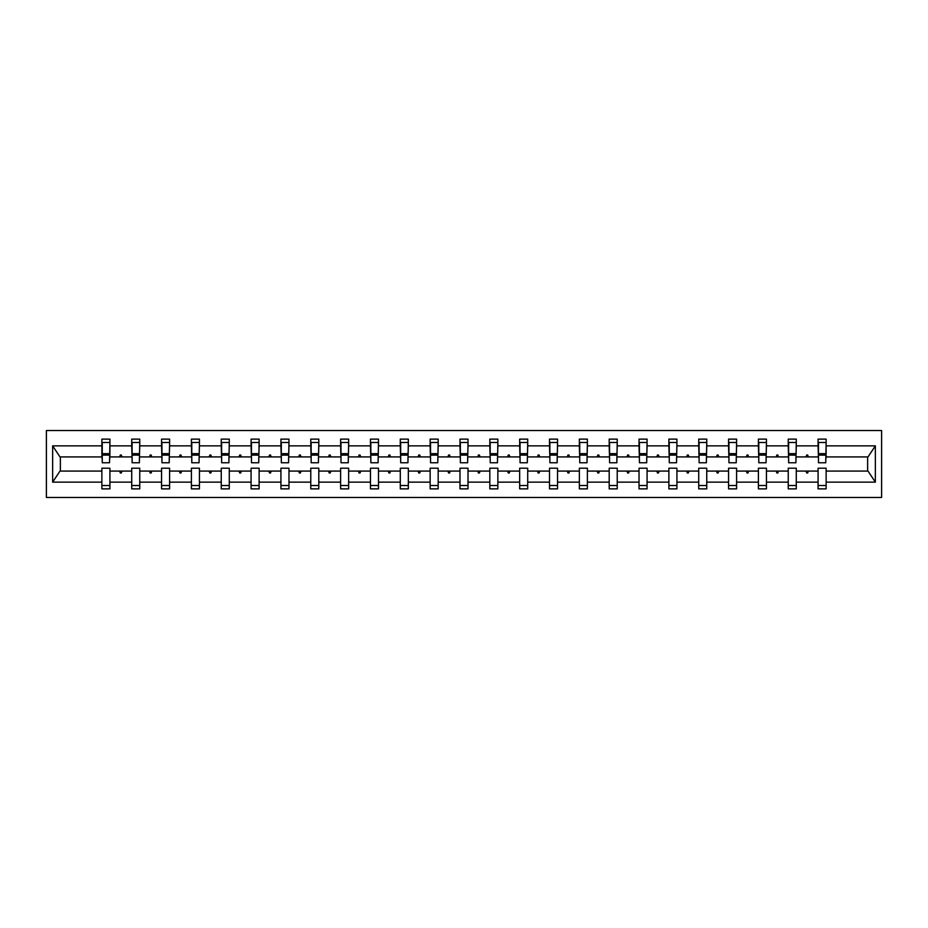 <?xml version="1.0" encoding="UTF-8"?>
<svg xmlns="http://www.w3.org/2000/svg" width="928" height="928" viewBox="0 0 928 928"><rect width="100%" height="100%" fill="white"/><g stroke="black" fill="none" stroke-linecap="round" stroke-linejoin="round"><path stroke-width="1.39" d="M46.4 497.478L881.6 497.478L881.6 430.522L46.4 430.522L46.4 497.478M825.746 459.789L826.129 456.924L868.016 456.924L875.359 445.869L875.359 482.131L826.129 482.131L826.129 468.211L818.09 468.211L818.09 471.076L796.282 471.076L796.282 468.211L788.243 468.211L788.243 471.076L766.435 471.076L766.435 468.211L758.408 468.211L758.408 471.076L736.6 471.076L736.6 468.211L728.561 468.211L728.561 471.076L706.753 471.076L706.753 468.211L698.726 468.211L698.726 471.076L676.918 471.076L676.918 468.211L668.879 468.211L668.879 471.076L647.071 471.076L647.071 468.211L639.032 468.211L639.032 471.076L617.224 471.076L617.224 468.211L609.197 468.211L609.197 471.076L587.389 471.076L587.389 468.211L579.35 468.211L579.35 471.076L557.542 471.076L557.542 468.211L549.515 468.211L549.515 471.076L527.707 471.076L527.707 468.211L519.668 468.211L519.668 471.076L497.86 471.076L497.86 468.211L489.822 468.211L489.822 471.076L468.014 471.076L468.014 468.211L459.986 468.211L459.986 471.076L438.178 471.076L438.178 468.211L430.14 468.211L430.14 471.076L408.332 471.076L408.332 468.211L400.293 468.211L400.293 471.076L378.485 471.076L378.485 468.211L370.458 468.211L370.458 471.076L348.65 471.076L348.65 468.211L340.611 468.211L340.611 471.076L318.803 471.076L318.803 468.211L310.776 468.211L310.776 471.076L288.968 471.076L288.968 468.211L280.929 468.211L280.929 471.076L259.121 471.076L259.121 468.211L251.082 468.211L251.082 471.076L229.274 471.076L229.274 468.211L221.247 468.211L221.247 471.076L199.439 471.076L199.439 468.211L191.4 468.211L191.4 471.076L169.592 471.076L169.592 468.211L161.565 468.211L161.565 471.076L139.757 471.076L139.757 468.211L131.718 468.211L131.718 471.076L109.91 471.076L109.91 488.87L101.871 488.87L101.871 471.076L59.984 471.076L52.641 482.131L52.641 445.869L59.984 456.924L101.871 456.924L101.871 445.869L52.641 445.869M826.129 482.131L826.129 488.87L818.09 488.87L818.09 471.076M826.129 456.924L826.129 439.13L818.09 439.13L818.09 445.869L796.282 445.869L795.899 459.789M818.473 459.789L818.09 445.869M818.09 482.131L796.282 482.131L796.282 488.87L788.243 488.87L788.243 471.076M796.282 445.869L796.282 439.13L788.243 439.13L788.243 445.869L766.435 445.869L766.052 459.789M788.626 459.789L788.243 445.869M788.243 482.131L766.435 482.131L766.435 488.87L758.408 488.87L758.408 471.076M766.435 445.869L766.435 439.13L758.408 439.13L758.408 445.869L736.6 445.869L736.217 459.789M758.791 459.789L758.408 445.869M758.408 482.131L736.6 482.131L736.6 488.87L728.561 488.87L728.561 471.076M736.6 445.869L736.6 439.13L728.561 439.13L728.561 445.869L706.753 445.869L706.37 459.789M728.944 459.789L728.561 445.869M728.561 482.131L706.753 482.131L706.753 488.87L698.726 488.87L698.726 471.076M706.753 445.869L706.753 439.13L698.726 439.13L698.726 445.869L676.918 445.869L676.535 459.789M699.109 459.789L698.726 445.869M698.726 482.131L676.918 482.131L676.918 488.87L668.879 488.87L668.879 471.076M676.918 445.869L676.918 439.13L668.879 439.13L668.879 445.869L647.071 445.869L646.688 459.789M669.262 459.789L668.879 445.869M668.879 482.131L647.071 482.131L647.071 488.87L639.032 488.87L639.032 471.076M647.071 445.869L647.071 439.13L639.032 439.13L639.032 445.869L617.224 445.869L616.842 459.789M639.415 459.789L639.032 445.869M639.032 482.131L617.224 482.131L617.224 488.87L609.197 488.87L609.197 471.076M617.224 445.869L617.224 439.13L609.197 439.13L609.197 445.869L587.389 445.869L587.006 459.789M609.58 459.789L609.197 445.869M609.197 482.131L587.389 482.131L587.389 488.87L579.35 488.87L579.35 471.076M587.389 445.869L587.389 439.13L579.35 439.13L579.35 445.869L557.542 445.869L557.16 459.789M579.733 459.789L579.35 445.869M579.35 482.131L557.542 482.131L557.542 488.87L549.515 488.87L549.515 471.076M557.542 445.869L557.542 439.13L549.515 439.13L549.515 445.869L527.707 445.869L527.324 459.789M549.886 459.789L549.515 445.869M549.515 482.131L527.707 482.131L527.707 488.87L519.668 488.87L519.668 471.076M527.707 445.869L527.707 439.13L519.668 439.13L519.668 445.869L497.86 445.869L497.478 459.789M520.051 459.789L519.668 445.869M519.668 482.131L497.86 482.131L497.86 488.87L489.822 488.87L489.822 471.076M497.86 445.869L497.86 439.13L489.822 439.13L489.822 445.869L468.014 445.869L467.631 459.789M490.204 459.789L489.822 445.869M489.822 482.131L468.014 482.131L468.014 488.87L459.986 488.87L459.986 471.076M468.014 445.869L468.014 439.13L459.986 439.13L459.986 445.869L438.178 445.869L437.796 459.789M460.369 459.789L459.986 445.869M459.986 482.131L438.178 482.131L438.178 488.87L430.14 488.87L430.14 471.076M438.178 445.869L438.178 439.13L430.14 439.13L430.14 445.869L408.332 445.869L407.949 459.789M430.522 459.789L430.14 445.869M430.14 482.131L408.332 482.131L408.332 488.87L400.293 488.87L400.293 471.076M408.332 445.869L408.332 439.13L400.293 439.13L400.293 445.869L378.485 445.869L378.114 459.789M400.676 459.789L400.293 445.869M400.293 482.131L378.485 482.131L378.485 488.87L370.458 488.87L370.458 471.076M378.485 445.869L378.485 439.13L370.458 439.13L370.458 445.869L348.65 445.869L348.267 459.789M370.84 459.789L370.458 445.869M370.458 482.131L348.65 482.131L348.65 488.87L340.611 488.87L340.611 471.076M348.65 445.869L348.65 439.13L340.611 439.13L340.611 445.869L318.803 445.869L318.42 459.789M340.994 459.789L340.611 445.869M340.611 482.131L318.803 482.131L318.803 488.87L310.776 488.87L310.776 471.076M318.803 445.869L318.803 439.13L310.776 439.13L310.776 445.869L288.968 445.869L288.585 459.789M311.158 459.789L310.776 445.869M310.776 482.131L288.968 482.131L288.968 488.87L280.929 488.87L280.929 471.076M288.968 445.869L288.968 439.13L280.929 439.13L280.929 445.869L259.121 445.869L258.738 459.789M281.312 459.789L280.929 445.869M280.929 482.131L259.121 482.131L259.121 488.87L251.082 488.87L251.082 471.076M259.121 445.869L259.121 439.13L251.082 439.13L251.082 445.869L229.274 445.869L228.891 459.789M251.465 459.789L251.082 445.869M251.082 482.131L229.274 482.131L229.274 488.87L221.247 488.87L221.247 471.076M229.274 445.869L229.274 439.13L221.247 439.13L221.247 445.869L199.439 445.869L199.056 459.789M221.63 459.789L221.247 445.869M221.247 482.131L199.439 482.131L199.439 488.87L191.4 488.87L191.4 471.076M199.439 445.869L199.439 439.13L191.4 439.13L191.4 445.869L169.592 445.869L169.209 459.789M191.783 459.789L191.4 445.869M191.4 482.131L169.592 482.131L169.592 488.87L161.565 488.87L161.565 471.076M169.592 445.869L169.592 439.13L161.565 439.13L161.565 445.869L139.757 445.869L139.374 459.789M161.948 459.789L161.565 445.869M161.565 482.131L139.757 482.131L139.757 488.87L131.718 488.87L131.718 471.076M139.757 445.869L139.757 439.13L131.718 439.13L131.718 445.869L109.91 445.869L109.91 439.13L101.871 439.13L101.871 445.869M132.101 459.789L131.718 445.869M109.91 471.076L109.91 468.211L101.871 468.211L101.871 471.076M101.871 456.924L102.254 459.789M796.282 482.131L796.282 471.076M766.435 482.131L766.435 471.076M736.6 482.131L736.6 471.076M706.753 482.131L706.753 471.076M676.918 482.131L676.918 471.076M647.071 482.131L647.071 471.076M617.224 482.131L617.224 471.076M587.389 482.131L587.389 471.076M557.542 482.131L557.542 471.076M527.707 482.131L527.707 471.076M497.86 482.131L497.86 471.076M468.014 482.131L468.014 471.076M438.178 482.131L438.178 471.076M408.332 482.131L408.332 471.076M378.485 482.131L378.485 471.076M348.65 482.131L348.65 471.076M318.803 482.131L318.803 471.076M288.968 482.131L288.968 471.076M259.121 482.131L259.121 471.076M229.274 482.131L229.274 471.076M199.439 482.131L199.439 471.076M169.592 482.131L169.592 471.076M139.757 482.131L139.757 471.076M875.359 445.869L826.129 445.869M131.718 482.131L109.91 482.131M101.871 482.131L52.641 482.131M806.014 456.924L808.358 456.924L807.662 455.01L806.71 455.01L806.014 456.924L796.282 456.924M818.09 456.924L808.358 456.924M806.014 471.076L806.71 472.99L807.662 472.99L808.358 471.076M776.168 456.924L778.522 456.924L777.826 455.01L776.864 455.01L776.168 456.924L766.435 456.924M788.243 456.924L778.522 456.924M776.168 471.076L776.864 472.99L777.826 472.99L778.522 471.076M746.332 456.924L748.676 456.924L747.98 455.01L747.028 455.01L746.332 456.924L736.6 456.924M758.408 456.924L748.676 456.924M746.332 471.076L747.028 472.99L747.98 472.99L748.676 471.076M716.486 456.924L718.829 456.924L718.133 455.01L717.182 455.01L716.486 456.924L706.753 456.924M728.561 456.924L718.829 456.924M716.486 471.076L717.182 472.99L718.133 472.99L718.829 471.076M686.639 456.924L688.994 456.924L688.298 455.01L687.335 455.01L686.639 456.924L676.918 456.924M698.726 456.924L688.994 456.924M686.639 471.076L687.335 472.99L688.298 472.99L688.994 471.076M656.804 456.924L659.147 456.924L658.451 455.01L657.5 455.01L656.804 456.924L647.071 456.924M668.879 456.924L659.147 456.924M656.804 471.076L657.5 472.99L658.451 472.99L659.147 471.076M626.957 456.924L629.312 456.924L628.616 455.01L627.653 455.01L626.957 456.924L617.224 456.924M639.032 456.924L629.312 456.924M626.957 471.076L627.653 472.99L628.616 472.99L629.312 471.076M597.11 456.924L599.465 456.924L598.769 455.01L597.818 455.01L597.11 456.924L587.389 456.924M609.197 456.924L599.465 456.924M597.11 471.076L597.818 472.99L598.769 472.99L599.465 471.076M567.275 456.924L569.618 456.924L568.922 455.01L567.971 455.01L567.275 456.924L557.542 456.924M579.35 456.924L569.618 456.924M567.275 471.076L567.971 472.99L568.922 472.99L569.618 471.076M537.428 456.924L539.783 456.924L539.087 455.01L538.124 455.01L537.428 456.924L527.707 456.924M549.515 456.924L539.783 456.924M537.428 471.076L538.124 472.99L539.087 472.99L539.783 471.076M507.593 456.924L509.936 456.924L509.24 455.01L508.289 455.01L507.593 456.924L497.86 456.924M519.668 456.924L509.936 456.924M507.593 471.076L508.289 472.99L509.24 472.99L509.936 471.076M477.746 456.924L480.101 456.924L479.405 455.01L478.442 455.01L477.746 456.924L468.014 456.924M489.822 456.924L480.101 456.924M477.746 471.076L478.442 472.99L479.405 472.99L480.101 471.076M447.899 456.924L450.254 456.924L449.558 455.01L448.595 455.01L447.899 456.924L438.178 456.924M459.986 456.924L450.254 456.924M447.899 471.076L448.595 472.99L449.558 472.99L450.254 471.076M418.064 456.924L420.407 456.924L419.711 455.01L418.76 455.01L418.064 456.924L408.332 456.924M430.14 456.924L420.407 456.924M418.064 471.076L418.76 472.99L419.711 472.99L420.407 471.076M388.217 456.924L390.572 456.924L389.876 455.01L388.913 455.01L388.217 456.924L378.485 456.924M400.293 456.924L390.572 456.924M388.217 471.076L388.913 472.99L389.876 472.99L390.572 471.076M358.382 456.924L360.725 456.924L360.029 455.01L359.078 455.01L358.382 456.924L348.65 456.924M370.458 456.924L360.725 456.924M358.382 471.076L359.078 472.99L360.029 472.99L360.725 471.076M328.535 456.924L330.89 456.924L330.182 455.01L329.231 455.01L328.535 456.924L318.803 456.924M340.611 456.924L330.89 456.924M328.535 471.076L329.231 472.99L330.182 472.99L330.89 471.076M298.688 456.924L301.043 456.924L300.347 455.01L299.384 455.01L298.688 456.924L288.968 456.924M310.776 456.924L301.043 456.924M298.688 471.076L299.384 472.99L300.347 472.99L301.043 471.076M268.853 456.924L271.196 456.924L270.5 455.01L269.549 455.01L268.853 456.924L259.121 456.924M280.929 456.924L271.196 456.924M268.853 471.076L269.549 472.99L270.5 472.99L271.196 471.076M239.006 456.924L241.361 456.924L240.665 455.01L239.702 455.01L239.006 456.924L229.274 456.924M251.082 456.924L241.361 456.924M239.006 471.076L239.702 472.99L240.665 472.99L241.361 471.076M209.171 456.924L211.514 456.924L210.818 455.01L209.867 455.01L209.171 456.924L199.439 456.924M221.247 456.924L211.514 456.924M209.171 471.076L209.867 472.99L210.818 472.99L211.514 471.076M179.324 456.924L181.668 456.924L180.972 455.01L180.02 455.01L179.324 456.924L169.592 456.924M191.4 456.924L181.668 456.924M179.324 471.076L180.02 472.99L180.972 472.99L181.668 471.076M149.478 456.924L151.832 456.924L151.136 455.01L150.174 455.01L149.478 456.924L139.757 456.924M161.565 456.924L151.832 456.924M149.478 471.076L150.174 472.99L151.136 472.99L151.832 471.076M119.642 456.924L121.986 456.924L121.29 455.01L120.338 455.01L119.642 456.924L109.91 456.924L109.91 445.869M131.718 456.924L121.986 456.924M119.642 471.076L120.338 472.99L121.29 472.99L121.986 471.076M109.91 456.924L109.527 459.789M875.359 482.131L868.016 471.076L826.129 471.076M60.366 456.924L60.366 471.076M867.634 471.076L867.634 456.924M102.254 455.103L102.254 442.482L109.91 442.482L109.527 462.759L102.254 462.759L102.254 455.103L109.527 455.103M101.871 485.518L109.91 485.518M132.101 455.103L132.101 442.482L139.757 442.482L139.374 462.759L132.101 462.759L132.101 455.103L139.374 455.103M131.718 485.518L139.757 485.518M161.948 455.103L161.948 442.482L169.592 442.482L169.209 462.759L161.948 462.759L161.948 455.103L169.209 455.103M161.565 485.518L169.592 485.518M191.783 455.103L191.783 442.482L199.439 442.482L199.056 462.759L191.783 462.759L191.783 455.103L199.056 455.103M191.4 485.518L199.439 485.518M221.63 455.103L221.63 442.482L229.274 442.482L228.891 462.759L221.63 462.759L221.63 455.103L228.891 455.103M221.247 485.518L229.274 485.518M251.465 455.103L251.465 442.482L259.121 442.482L258.738 462.759L251.465 462.759L251.465 455.103L258.738 455.103M251.082 485.518L259.121 485.518M281.312 455.103L281.312 442.482L288.968 442.482L288.585 462.759L281.312 462.759L281.312 455.103L288.585 455.103M280.929 485.518L288.968 485.518M311.158 455.103L311.158 442.482L318.803 442.482L318.42 462.759L311.158 462.759L311.158 455.103L318.42 455.103M310.776 485.518L318.803 485.518M340.994 455.103L340.994 442.482L348.65 442.482L348.267 462.759L340.994 462.759L340.994 455.103L348.267 455.103M340.611 485.518L348.65 485.518M370.84 455.103L370.84 442.482L378.485 442.482L378.114 462.759L370.84 462.759L370.84 455.103L378.114 455.103M370.458 485.518L378.485 485.518M400.676 455.103L400.676 442.482L408.332 442.482L407.949 462.759L400.676 462.759L400.676 455.103L407.949 455.103M400.293 485.518L408.332 485.518M430.522 455.103L430.522 442.482L438.178 442.482L437.796 462.759L430.522 462.759L430.522 455.103L437.796 455.103M430.14 485.518L438.178 485.518M460.369 455.103L460.369 442.482L468.014 442.482L467.631 462.759L460.369 462.759L460.369 455.103L467.631 455.103M459.986 485.518L468.014 485.518M490.204 455.103L490.204 442.482L497.86 442.482L497.478 462.759L490.204 462.759L490.204 455.103L497.478 455.103M489.822 485.518L497.86 485.518M520.051 455.103L520.051 442.482L527.707 442.482L527.324 462.759L520.051 462.759L520.051 455.103L527.324 455.103M519.668 485.518L527.707 485.518M549.886 455.103L549.886 442.482L557.542 442.482L557.16 462.759L549.886 462.759L549.886 455.103L557.16 455.103M549.515 485.518L557.542 485.518M579.733 455.103L579.733 442.482L587.389 442.482L587.006 462.759L579.733 462.759L579.733 455.103L587.006 455.103M579.35 485.518L587.389 485.518M609.58 455.103L609.58 442.482L617.224 442.482L616.842 462.759L609.58 462.759L609.58 455.103L616.842 455.103M609.197 485.518L617.224 485.518M639.415 455.103L639.415 442.482L647.071 442.482L646.688 462.759L639.415 462.759L639.415 455.103L646.688 455.103M639.032 485.518L647.071 485.518M669.262 455.103L669.262 442.482L676.918 442.482L676.535 462.759L669.262 462.759L669.262 455.103L676.535 455.103M668.879 485.518L676.918 485.518M699.109 455.103L699.109 442.482L706.753 442.482L706.37 462.759L699.109 462.759L699.109 455.103L706.37 455.103M698.726 485.518L706.753 485.518M728.944 455.103L728.944 442.482L736.6 442.482L736.217 462.759L728.944 462.759L728.944 455.103L736.217 455.103M728.561 485.518L736.6 485.518M758.791 455.103L758.791 442.482L766.435 442.482L766.052 462.759L758.791 462.759L758.791 455.103L766.052 455.103M758.408 485.518L766.435 485.518M788.626 455.103L788.626 442.482L796.282 442.482L795.899 462.759L788.626 462.759L788.626 455.103L795.899 455.103M788.243 485.518L796.282 485.518M818.473 455.103L818.473 442.482L826.129 442.482L825.746 462.759L818.473 462.759L818.473 455.103L825.746 455.103M818.09 485.518L826.129 485.518M102.254 453.954L109.527 453.954M132.101 453.954L139.374 453.954M161.948 453.954L169.209 453.954M191.783 453.954L199.056 453.954M221.63 453.954L228.891 453.954M251.465 453.954L258.738 453.954M281.312 453.954L288.585 453.954M311.158 453.954L318.42 453.954M340.994 453.954L348.267 453.954M370.84 453.954L378.114 453.954M400.676 453.954L407.949 453.954M430.522 453.954L437.796 453.954M460.369 453.954L467.631 453.954M490.204 453.954L497.478 453.954M520.051 453.954L527.324 453.954M549.886 453.954L557.16 453.954M579.733 453.954L587.006 453.954M609.58 453.954L616.842 453.954M639.415 453.954L646.688 453.954M669.262 453.954L676.535 453.954M699.109 453.954L706.37 453.954M728.944 453.954L736.217 453.954M758.791 453.954L766.052 453.954M788.626 453.954L795.899 453.954M818.473 453.954L825.746 453.954M102.254 453.664L109.527 453.664M132.101 453.664L139.374 453.664M161.948 453.664L169.209 453.664M191.783 453.664L199.056 453.664M221.63 453.664L228.891 453.664M251.465 453.664L258.738 453.664M281.312 453.664L288.585 453.664M311.158 453.664L318.42 453.664M340.994 453.664L348.267 453.664M370.84 453.664L378.114 453.664M400.676 453.664L407.949 453.664M430.522 453.664L437.796 453.664M460.369 453.664L467.631 453.664M490.204 453.664L497.478 453.664M520.051 453.664L527.324 453.664M549.886 453.664L557.16 453.664M579.733 453.664L587.006 453.664M609.58 453.664L616.842 453.664M639.415 453.664L646.688 453.664M669.262 453.664L676.535 453.664M699.109 453.664L706.37 453.664M728.944 453.664L736.217 453.664M758.791 453.664L766.052 453.664M788.626 453.664L795.899 453.664M818.473 453.664L825.746 453.664"/></g></svg>
